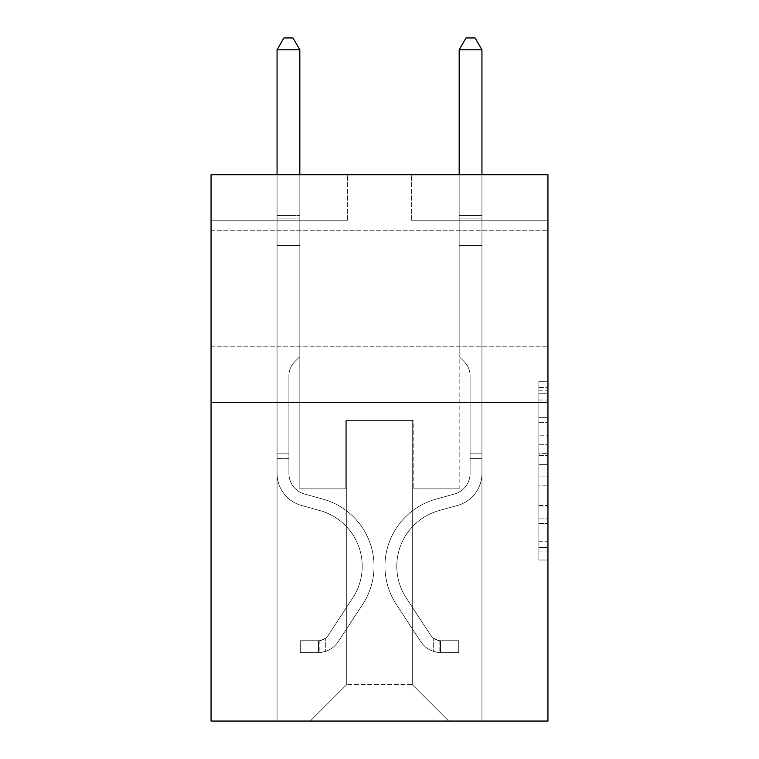 <?xml version="1.0" encoding="UTF-8"?>
<svg xmlns="http://www.w3.org/2000/svg" width="759" height="759" viewBox="0 0 759 759"><rect width="100%" height="100%" fill="white"/><g stroke="black" fill="none" stroke-linecap="round" stroke-linejoin="round"><path stroke-width="0.57" stroke-dasharray="3.79 2.85" d="M538.852 435.789L538.852 464.394L547.951 464.394L547.951 551.091L547.951 390.211L547.951 464.394L538.852 464.394L538.852 387.526L538.852 560.028L538.852 381.274L538.852 547.514L547.951 547.514L538.852 547.514L547.951 547.514L538.852 547.514L538.852 518.909L538.852 560.028L547.951 560.028L547.951 381.274L547.951 547.068L547.951 476.899L538.852 476.899L547.951 476.899L547.951 518.909L547.951 393.779L538.852 393.779L547.951 393.779L547.951 560.028L547.951 390.211L547.951 560.028L538.852 560.028L538.852 381.274L547.951 381.274L547.951 390.211L547.951 381.274L547.951 390.211L547.951 381.274L547.951 387.526L547.951 381.274L538.852 381.274L538.852 393.779L547.951 393.779L538.852 393.779L538.852 435.789L547.951 435.789M547.951 288.534L547.951 346.816L547.951 288.534M211.049 288.534L211.049 346.816L211.049 288.534M547.951 453.664L547.951 444.727L547.951 453.664L538.852 453.664L538.852 417.687L538.852 523.606L538.852 497.012L547.951 497.012L538.852 497.012L538.852 560.028L547.951 560.028L538.852 560.028L547.951 560.028L538.852 560.028L538.852 381.274L547.951 381.274L538.852 381.274L547.951 381.274L538.852 381.274L538.852 453.664L547.951 453.664M547.951 402.355L547.951 721.05L211.049 721.05L211.049 402.355L547.951 402.355L547.951 174.712L411.369 174.712L547.951 174.712L547.951 220.243L547.951 174.712L211.049 174.712L347.631 174.712L211.049 174.712L211.049 402.355L547.951 402.355L211.049 402.355M277.063 721.05L481.937 721.05L481.937 220.243L459.176 220.243L481.937 220.243L459.176 220.243L481.937 220.243L459.176 220.243L481.937 220.243L459.176 220.243L481.937 220.243L459.176 220.243L481.937 220.243L459.176 220.243L481.937 220.243L459.176 220.243L481.937 220.243L459.176 220.243L481.937 220.243L459.176 220.243L481.937 220.243L481.937 721.05L481.937 220.243L481.937 721.05L481.937 220.243L481.937 721.05L481.937 220.243L481.937 721.05L481.937 220.243L481.937 721.05L481.937 220.243L481.937 721.05L481.937 220.243L481.937 721.05L481.937 220.243L481.937 721.05L481.937 220.243L481.937 721.05L277.063 721.05L310.298 721.05L277.063 721.05L310.298 721.05L277.063 721.05L310.298 721.05L277.063 721.05L310.298 721.05L277.063 721.05L310.298 721.05L277.063 721.05L310.298 721.05L277.063 721.05L310.298 721.05L277.063 721.05L310.298 721.05L277.063 721.05L277.063 220.243L299.824 220.243L277.063 220.243L299.824 220.243L277.063 220.243L299.824 220.243L277.063 220.243L299.824 220.243L277.063 220.243L299.824 220.243L277.063 220.243L299.824 220.243L277.063 220.243L299.824 220.243L277.063 220.243L299.824 220.243L277.063 220.243L299.824 220.243L277.063 220.243L277.063 721.05M547.951 220.243L411.369 220.243L547.951 220.243M211.049 220.243L347.631 220.243L211.049 220.243L211.049 174.712L211.049 220.243M346.721 684.627L346.721 420.562L346.721 684.627L346.721 420.562L412.279 420.562L412.279 684.627L346.721 684.627L310.298 721.05L346.721 684.627L346.721 420.562L346.721 684.627L346.721 420.562L345.81 420.562L345.81 488.862L299.824 488.862L299.824 220.243L299.824 488.862L299.824 220.243L299.824 488.862L299.824 220.243L299.824 488.862L299.824 220.243L299.824 488.862L299.824 220.243L299.824 488.862L299.824 220.243L299.824 488.862L299.824 220.243L299.824 488.862L299.824 220.243L299.824 488.862L299.824 220.243L299.824 488.862L345.81 488.862L299.824 488.862L345.81 488.862L299.824 488.862L345.81 488.862L299.824 488.862L345.81 488.862L299.824 488.862L345.81 488.862L299.824 488.862L345.81 488.862L299.824 488.862L345.81 488.862L299.824 488.862L345.81 488.862L299.824 488.862L345.81 488.862L345.81 420.562L345.81 488.862L345.81 420.562L345.81 488.862L345.81 420.562L345.81 488.862L345.81 420.562L345.81 488.862L345.81 420.562L345.81 488.862L345.81 420.562L345.81 488.862L345.81 420.562L345.81 488.862L345.81 420.562L345.81 488.862L345.81 420.562L346.721 420.562L345.81 420.562L346.721 420.562L345.81 420.562L346.721 420.562L345.81 420.562L346.721 420.562L345.81 420.562L346.721 420.562L345.81 420.562L346.721 420.562L345.81 420.562L346.721 420.562L345.81 420.562L346.721 420.562L345.81 420.562L346.721 420.562L346.721 684.627L310.298 721.05L346.721 684.627L346.721 420.562L346.721 684.627L310.298 721.05L346.721 684.627L346.721 420.562L346.721 684.627L310.298 721.05L346.721 684.627L346.721 420.562L346.721 684.627L310.298 721.05L346.721 684.627L346.721 420.562L346.721 684.627L310.298 721.05L346.721 684.627L346.721 420.562L346.721 684.627L310.298 721.05L346.721 684.627L346.721 420.562L346.721 684.627L310.298 721.05L346.721 684.627L310.298 721.05L346.721 684.627L412.279 684.627L412.279 420.562L412.279 684.627L448.702 721.05L412.279 684.627L412.279 420.562L412.279 684.627L448.702 721.05L412.279 684.627L412.279 420.562L412.279 684.627L448.702 721.05L412.279 684.627L412.279 420.562L412.279 684.627L448.702 721.05L412.279 684.627L412.279 420.562L412.279 684.627L448.702 721.05L412.279 684.627L412.279 420.562L412.279 684.627L448.702 721.05L412.279 684.627L412.279 420.562L412.279 684.627L448.702 721.05L412.279 684.627L412.279 420.562L412.279 684.627L448.702 721.05L412.279 684.627L412.279 420.562L412.279 684.627L448.702 721.05L412.279 684.627L412.279 420.562L346.721 420.562L346.721 684.627L310.298 721.05L346.721 684.627M413.19 420.562L412.279 420.562L413.19 420.562L412.279 420.562L413.19 420.562L412.279 420.562L413.19 420.562L412.279 420.562L413.19 420.562L412.279 420.562L413.19 420.562L412.279 420.562L413.19 420.562L412.279 420.562L413.19 420.562L412.279 420.562L413.19 420.562L412.279 420.562L413.19 420.562L413.19 488.862L413.19 420.562M448.702 721.05L412.279 684.627L448.702 721.05M411.369 220.243L411.369 174.712L411.369 220.243M347.631 220.243L347.631 174.712L347.631 220.243M459.176 220.243L459.176 488.862L413.19 488.862L459.176 488.862L413.19 488.862L459.176 488.862L413.19 488.862L459.176 488.862L413.19 488.862L459.176 488.862L413.19 488.862L459.176 488.862L413.19 488.862L459.176 488.862L413.19 488.862L459.176 488.862L413.19 488.862L459.176 488.862L413.19 488.862L459.176 488.862L459.176 220.243M538.852 464.394L547.951 464.394L538.852 464.394M538.852 387.526L538.852 381.274L538.852 387.526L547.951 387.526L538.852 387.526M538.852 523.16L538.852 485.845L538.852 523.16L547.951 523.16L538.852 523.16M538.852 485.845L538.852 476.899L547.951 476.899L538.852 476.899L538.852 485.845L547.951 485.845L538.852 485.845M538.852 417.687L538.852 393.779L538.852 417.687L547.951 417.687L538.852 417.687M538.852 381.274L547.951 381.274L538.852 381.274L538.852 390.211L538.852 381.274L547.951 381.274M538.852 560.028L547.951 560.028L538.852 560.028L538.852 551.091L538.852 560.028M288.904 453.161L288.904 458.626L277.063 458.626L277.063 453.161L277.063 473.388L277.063 49.79L277.063 245.555L277.063 49.79L299.824 49.79L299.824 215.509L299.824 49.79L277.063 49.79L283.894 37.95L292.993 37.95L283.894 37.95L277.063 49.79L277.063 245.555L277.063 49.79L299.824 49.79L292.993 37.95L299.824 49.79L299.824 245.555L277.063 245.555L277.063 49.79L283.894 37.95L292.993 37.95L283.894 37.95L277.063 49.79L277.063 245.555L277.063 49.79L299.824 49.79L277.063 49.79L283.894 37.95L292.993 37.95L299.824 49.79L292.993 37.95L283.894 37.95L277.063 49.79L277.063 245.555L299.824 245.555L299.824 356.645L294.691 361.777A19.781 19.781 0 0 0 288.904 375.771A19.781 19.781 0 0 1 294.691 361.777L299.824 356.645L299.824 49.79L299.824 245.555L277.063 245.555L277.063 473.388A33.235 33.235 0 0 0 301.37 505.409A33.235 33.235 0 0 1 277.063 473.388L277.063 245.555L299.824 245.555L299.824 356.645L294.691 361.777A19.781 19.781 178.8 0 0 288.904 375.771A19.781 19.781 -1.2 0 1 294.691 361.777L299.824 356.645L299.824 49.79L277.063 49.79L299.824 49.79L292.993 37.95L299.824 49.79L299.824 245.555L277.063 245.555L277.063 473.388A33.235 33.235 178.8 0 0 301.37 505.409A33.235 33.235 0 0 1 277.063 473.388L277.063 245.555L299.824 245.555L299.824 356.645L294.691 361.777A19.781 19.781 178.8 0 0 288.904 375.771A19.781 19.781 -1.2 0 1 294.691 361.777L299.824 356.645L299.824 49.79L277.063 49.79L283.894 37.95L292.993 37.95L283.894 37.95L277.063 49.79L277.063 215.509L277.063 49.79L299.824 49.79L292.993 37.95L299.824 49.79L299.824 245.555L277.063 245.555L277.063 473.388A33.235 33.235 178.8 0 0 301.37 505.409A33.235 33.235 0 0 1 277.063 473.388L277.063 245.555L299.824 245.555L299.824 356.645L294.691 361.777A19.781 19.781 178.8 0 0 288.904 375.771A19.781 19.781 -1.2 0 1 294.691 361.777L299.824 356.645L299.824 49.79L277.063 49.79L283.894 37.95L292.993 37.95L283.894 37.95L277.063 49.79L277.063 218.905L277.063 49.79L299.824 49.79L292.993 37.95L299.824 49.79L299.824 245.555L277.063 245.555L277.063 473.388A33.235 33.235 178.8 0 0 301.37 505.409L319.9 510.57L301.37 505.409A33.235 33.235 -1.2 0 1 277.063 473.388L277.063 245.555L299.824 245.555L299.824 356.645L294.691 361.777A19.781 19.781 178.8 0 0 288.904 375.771A19.781 19.781 -1.2 0 1 294.691 361.777L299.824 356.645L299.824 49.79L277.063 49.79L283.894 37.95L292.993 37.95L283.894 37.95L277.063 49.79L277.063 473.388A33.235 33.235 178.8 0 0 301.37 505.409A33.235 33.235 -1.2 0 1 277.063 473.388L277.063 245.555L299.824 245.555L299.824 356.645L294.691 361.777A19.781 19.781 178.8 0 0 288.904 375.771A19.781 19.781 -1.2 0 1 294.691 361.777L299.824 356.645L299.824 245.555L277.063 245.555L277.063 473.388A33.235 33.235 178.8 0 0 301.37 505.409A33.235 33.235 -1.2 0 1 277.063 473.388L277.063 245.555L299.824 245.555L299.824 218.905L299.824 356.645L294.691 361.777A19.781 19.781 178.8 0 0 288.904 375.771A19.781 19.781 -1.2 0 1 294.691 361.777L299.824 356.645L299.824 245.555L277.063 245.555L277.063 473.388A33.235 33.235 178.8 0 0 301.37 505.409L319.9 510.57L301.37 505.409A33.235 33.235 -1.2 0 1 277.063 473.388L277.063 245.555L299.824 245.555L299.824 215.509L299.824 356.645L294.691 361.777A19.781 19.781 178.8 0 0 288.904 375.771A19.781 19.781 -1.2 0 1 294.691 361.777L299.824 356.645L299.824 245.555L277.063 245.555L277.063 473.388A33.235 33.235 178.8 0 0 301.37 505.409A33.235 33.235 -1.2 0 1 277.063 473.388L277.063 245.555L299.824 245.555L299.824 49.79L292.993 37.95L299.824 49.79L299.824 356.645L294.691 361.777A19.781 19.781 178.8 0 0 288.904 375.771A19.781 19.781 -1.2 0 1 294.691 361.777L299.824 356.645L299.824 245.555L277.063 245.555L277.063 473.388L277.063 458.626L288.904 458.626L288.904 453.161L277.063 453.161L288.904 453.161L288.904 473.388L288.904 375.771L288.904 473.388A21.394 21.394 0 0 0 304.549 494.005A21.394 21.394 0 0 1 288.904 473.388L288.904 375.771L288.904 473.388L288.904 453.161L277.063 453.161L288.904 453.161L288.904 473.388A21.394 21.394 178.8 0 0 304.549 494.005A21.394 21.394 0 0 1 288.904 473.388L288.904 375.771L288.904 473.388A21.394 21.394 178.8 0 0 304.549 494.005A21.394 21.394 0 0 1 288.904 473.388L288.904 375.771L288.904 473.388L288.904 453.161L277.063 453.161L288.904 453.161L288.904 473.388A21.394 21.394 178.8 0 0 304.549 494.005L323.078 499.166L304.549 494.005A21.394 21.394 -1.2 0 1 288.904 473.388L288.904 375.771L288.904 473.388A21.394 21.394 178.8 0 0 304.549 494.005A21.394 21.394 -1.2 0 1 288.904 473.388L288.904 375.771L288.904 473.388L288.904 453.161L277.063 453.161L288.904 453.161L288.904 473.388A21.394 21.394 178.8 0 0 304.549 494.005A21.394 21.394 -1.2 0 1 288.904 473.388L288.904 375.771L288.904 473.388A21.394 21.394 178.8 0 0 304.549 494.005L323.078 499.166L304.549 494.005A21.394 21.394 -1.2 0 1 288.904 473.388L288.904 375.771L288.904 473.388L288.904 453.161L277.063 453.161M318.495 652.569A24.127 24.127 0 0 0 338.21 641.687L362.622 604.477A69.657 69.657 0 0 0 323.078 499.166L304.549 494.005A21.394 21.394 -1.2 0 1 288.904 473.388A21.394 21.394 178.8 0 0 304.549 494.005A21.394 21.394 -1.2 0 1 288.904 473.388L288.904 375.771L288.904 473.388A21.394 21.394 178.8 0 0 304.549 494.005L323.078 499.166A69.657 69.657 0 0 1 362.622 604.477A69.657 69.657 0 0 0 323.078 499.166L304.549 494.005A21.394 21.394 -1.2 0 1 288.904 473.388A21.394 21.394 -1.2 0 0 304.549 494.005A21.394 21.394 -1.2 0 1 288.904 473.388A21.394 21.394 -1.2 0 0 304.549 494.005L323.078 499.166L304.549 494.005A21.394 21.394 -1.2 0 1 288.904 473.388A21.394 21.394 -1.2 0 0 304.549 494.005L323.078 499.166L304.549 494.005A21.394 21.394 -1.2 0 1 288.904 473.388A21.394 21.394 -1.2 0 0 304.549 494.005A21.394 21.394 -1.2 0 1 288.904 473.388A21.394 21.394 -1.2 0 0 304.549 494.005L323.078 499.166A69.657 69.657 -1.2 0 1 362.622 604.477A69.657 69.657 0 0 0 323.078 499.166L304.549 494.005A21.394 21.394 -1.2 0 1 288.904 473.388A21.394 21.394 -1.2 0 0 304.549 494.005L323.078 499.166L304.549 494.005A21.394 21.394 -1.2 0 1 288.904 473.388A21.394 21.394 -1.2 0 0 304.549 494.005A21.394 21.394 -1.2 0 1 288.904 473.388A21.394 21.394 -1.2 0 0 304.549 494.005L323.078 499.166L304.549 494.005A21.394 21.394 -1.2 0 1 288.904 473.388A21.394 21.394 -1.2 0 0 304.549 494.005L323.078 499.166A69.657 69.657 -1.2 0 1 362.622 604.477L338.21 641.687L362.622 604.477A69.657 69.657 178.8 0 0 323.078 499.166L304.549 494.005L323.078 499.166A69.657 69.657 -1.2 0 1 362.622 604.477A69.657 69.657 178.8 0 0 323.078 499.166L304.549 494.005L323.078 499.166A69.657 69.657 -1.2 0 1 362.622 604.477A69.657 69.657 178.8 0 0 323.078 499.166L304.549 494.005L323.078 499.166A69.657 69.657 -1.2 0 1 362.622 604.477L338.21 641.687L362.622 604.477A69.657 69.657 178.8 0 0 323.078 499.166L304.549 494.005L323.078 499.166A69.657 69.657 -1.2 0 1 362.622 604.477A69.657 69.657 178.8 0 0 323.078 499.166L304.549 494.005L323.078 499.166A69.657 69.657 -1.2 0 1 362.622 604.477A69.657 69.657 178.8 0 0 323.078 499.166L304.549 494.005L323.078 499.166A69.657 69.657 -1.2 0 1 362.622 604.477L338.21 641.687A24.127 24.127 0 0 1 325.326 651.45A24.127 24.127 0 0 0 338.21 641.687L362.622 604.477A69.657 69.657 178.8 0 0 323.078 499.166A69.657 69.657 178.8 0 1 362.622 604.477A69.657 69.657 178.8 0 0 323.078 499.166A69.657 69.657 178.8 0 1 362.622 604.477L338.21 641.687L362.622 604.477A69.657 69.657 178.8 0 0 323.078 499.166A69.657 69.657 178.8 0 1 362.622 604.477L338.21 641.687L362.622 604.477A69.657 69.657 178.8 0 0 323.078 499.166A69.657 69.657 178.8 0 1 362.622 604.477A69.657 69.657 178.8 0 0 323.078 499.166A69.657 69.657 178.8 0 1 362.622 604.477L338.21 641.687A24.127 24.127 -1.2 0 1 325.326 651.45C318.306 652.939 318.306 652.939 325.326 651.45C318.306 652.939 318.306 652.939 325.326 651.45A24.127 24.127 178.8 0 0 338.21 641.687L362.622 604.477A69.657 69.657 178.8 0 0 323.078 499.166A69.657 69.657 178.8 0 1 362.622 604.477L338.21 641.687L362.622 604.477A69.657 69.657 178.8 0 0 323.078 499.166A69.657 69.657 178.8 0 1 362.622 604.477A69.657 69.657 178.8 0 0 323.078 499.166A69.657 69.657 178.8 0 1 362.622 604.477L338.21 641.687L362.622 604.477A69.657 69.657 178.8 0 0 323.078 499.166A69.657 69.657 178.8 0 1 362.622 604.477L338.21 641.687A24.127 24.127 -1.2 0 1 325.326 651.45C318.306 652.939 318.306 652.939 325.326 651.45C318.306 652.939 318.306 652.939 325.326 651.45A24.127 24.127 178.8 0 0 338.21 641.687L362.622 604.477L338.21 641.687A24.127 24.127 -1.2 0 1 325.326 651.45C318.306 652.939 318.306 652.939 325.326 651.45C318.306 652.939 318.306 652.939 325.326 651.45A24.127 24.127 178.8 0 0 338.21 641.687L362.622 604.477L338.21 641.687A24.127 24.127 -1.2 0 1 325.326 651.45C318.306 652.939 318.306 652.939 325.326 651.45C318.306 652.939 318.306 652.939 325.326 651.45A24.127 24.127 178.8 0 0 338.21 641.687L362.622 604.477L338.21 641.687A24.127 24.127 -1.2 0 1 325.326 651.45C318.306 652.939 318.306 652.939 325.326 651.45C318.306 652.939 318.306 652.939 325.326 651.45A24.127 24.127 178.8 0 0 338.21 641.687L362.622 604.477L338.21 641.687A24.127 24.127 -1.2 0 1 325.326 651.45C318.306 652.939 318.306 652.939 325.326 651.45C318.306 652.939 318.306 652.939 325.326 651.45A24.127 24.127 178.8 0 0 338.21 641.687L362.622 604.477L338.21 641.687A24.127 24.127 -1.2 0 1 325.326 651.45C318.306 652.939 318.306 652.939 325.326 651.45C318.306 652.939 318.306 652.939 325.326 651.45A24.127 24.127 178.8 0 0 338.21 641.687L362.622 604.477L338.21 641.687A24.127 24.127 -1.2 0 1 325.326 651.45C318.306 652.939 318.306 652.939 325.326 651.45C318.306 652.939 318.306 652.939 325.326 651.45A24.127 24.127 178.8 0 0 338.21 641.687A24.127 24.127 0 0 1 318.495 652.569L318.495 640.729A12.296 12.296 0 0 0 328.315 635.188L352.726 597.988A57.817 57.817 0 0 0 319.9 510.57A57.817 57.817 0 0 1 352.726 597.988A57.817 57.817 0 0 0 319.9 510.57L301.37 505.409A33.235 33.235 -1.2 0 1 277.063 473.388A33.235 33.235 178.8 0 0 301.37 505.409L319.9 510.57L301.37 505.409A33.235 33.235 -1.2 0 1 277.063 473.388A33.235 33.235 -1.2 0 0 301.37 505.409A33.235 33.235 -1.2 0 1 277.063 473.388A33.235 33.235 -1.2 0 0 301.37 505.409L319.9 510.57L301.37 505.409A33.235 33.235 -1.2 0 1 277.063 473.388A33.235 33.235 -1.2 0 0 301.37 505.409L319.9 510.57A57.817 57.817 -1.2 0 1 352.726 597.988A57.817 57.817 0 0 0 319.9 510.57L301.37 505.409A33.235 33.235 -1.2 0 1 277.063 473.388A33.235 33.235 -1.2 0 0 301.37 505.409A33.235 33.235 -1.2 0 1 277.063 473.388A33.235 33.235 -1.2 0 0 301.37 505.409L319.9 510.57L301.37 505.409A33.235 33.235 -1.2 0 1 277.063 473.388A33.235 33.235 -1.2 0 0 301.37 505.409L319.9 510.57L301.37 505.409A33.235 33.235 -1.2 0 1 277.063 473.388A33.235 33.235 -1.2 0 0 301.37 505.409A33.235 33.235 -1.2 0 1 277.063 473.388A33.235 33.235 -1.2 0 0 301.37 505.409L319.9 510.57A57.817 57.817 -1.2 0 1 352.726 597.988L328.315 635.188L352.726 597.988A57.817 57.817 178.8 0 0 319.9 510.57L301.37 505.409A33.235 33.235 -1.2 0 1 277.063 473.388A33.235 33.235 -1.2 0 0 301.37 505.409L319.9 510.57A57.817 57.817 -1.2 0 1 352.726 597.988A57.817 57.817 178.8 0 0 319.9 510.57L301.37 505.409L319.9 510.57A57.817 57.817 -1.2 0 1 352.726 597.988A57.817 57.817 178.8 0 0 319.9 510.57L301.37 505.409L319.9 510.57A57.817 57.817 -1.2 0 1 352.726 597.988L328.315 635.188L352.726 597.988A57.817 57.817 178.8 0 0 319.9 510.57L301.37 505.409L319.9 510.57A57.817 57.817 -1.2 0 1 352.726 597.988A57.817 57.817 178.8 0 0 319.9 510.57L301.37 505.409L319.9 510.57A57.817 57.817 -1.2 0 1 352.726 597.988A57.817 57.817 178.8 0 0 319.9 510.57L301.37 505.409L319.9 510.57A57.817 57.817 -1.2 0 1 352.726 597.988L328.315 635.188A12.296 12.296 0 0 1 325.326 638.347C318.429 641.516 318.429 641.516 325.326 638.347C318.429 641.516 318.429 641.516 325.326 638.347A12.296 12.296 0 0 0 328.315 635.188L352.726 597.988A57.817 57.817 178.8 0 0 319.9 510.57A57.817 57.817 178.8 0 1 352.726 597.988A57.817 57.817 178.8 0 0 319.9 510.57A57.817 57.817 178.8 0 1 352.726 597.988L328.315 635.188L352.726 597.988A57.817 57.817 178.8 0 0 319.9 510.57A57.817 57.817 178.8 0 1 352.726 597.988L328.315 635.188L352.726 597.988A57.817 57.817 178.8 0 0 319.9 510.57A57.817 57.817 178.8 0 1 352.726 597.988A57.817 57.817 178.8 0 0 319.9 510.57A57.817 57.817 178.8 0 1 352.726 597.988L328.315 635.188A12.296 12.296 -1.2 0 1 325.326 638.347C318.429 641.516 318.429 641.516 325.326 638.347C318.429 641.516 318.429 641.516 325.326 638.347A12.296 12.296 178.8 0 0 328.315 635.188L352.726 597.988A57.817 57.817 178.8 0 0 319.9 510.57A57.817 57.817 178.8 0 1 352.726 597.988L328.315 635.188L352.726 597.988A57.817 57.817 178.8 0 0 319.9 510.57A57.817 57.817 178.8 0 1 352.726 597.988A57.817 57.817 178.8 0 0 319.9 510.57A57.817 57.817 178.8 0 1 352.726 597.988L328.315 635.188L352.726 597.988A57.817 57.817 178.8 0 0 319.9 510.57A57.817 57.817 178.8 0 1 352.726 597.988L328.315 635.188A12.296 12.296 -1.2 0 1 325.326 638.347C318.429 641.516 318.429 641.516 325.326 638.347C318.429 641.516 318.429 641.516 325.326 638.347A12.296 12.296 178.8 0 0 328.315 635.188L352.726 597.988L328.315 635.188A12.296 12.296 -1.2 0 1 325.326 638.347C318.429 641.516 318.429 641.516 325.326 638.347C318.429 641.516 318.429 641.516 325.326 638.347A12.296 12.296 178.8 0 0 328.315 635.188L352.726 597.988L328.315 635.188A12.296 12.296 -1.2 0 1 325.326 638.347C318.429 641.516 318.429 641.516 325.326 638.347C318.429 641.516 318.429 641.516 325.326 638.347A12.296 12.296 178.8 0 0 328.315 635.188L352.726 597.988L328.315 635.188A12.296 12.296 -1.2 0 1 325.326 638.347C318.429 641.516 318.429 641.516 325.326 638.347C318.429 641.516 318.429 641.516 325.326 638.347A12.296 12.296 178.8 0 0 328.315 635.188L352.726 597.988L328.315 635.188A12.296 12.296 -1.2 0 1 325.326 638.347C318.429 641.516 318.429 641.516 325.326 638.347C318.429 641.516 318.429 641.516 325.326 638.347A12.296 12.296 178.8 0 0 328.315 635.188L352.726 597.988L328.315 635.188A12.296 12.296 -1.2 0 1 325.326 638.347C318.429 641.516 318.429 641.516 325.326 638.347C318.429 641.516 318.429 641.516 325.326 638.347A12.296 12.296 178.8 0 0 328.315 635.188L352.726 597.988L328.315 635.188A12.296 12.296 -1.2 0 1 325.326 638.347C318.429 641.516 318.429 641.516 325.326 638.347C318.429 641.516 318.429 641.516 325.326 638.347A12.296 12.296 178.8 0 0 328.315 635.188A12.296 12.296 0 0 1 318.495 640.729L318.495 652.569L300.279 652.579L318.495 652.569A24.127 24.127 178.8 0 0 338.21 641.687A24.127 24.127 178.8 0 1 318.495 652.569L318.495 640.729L300.279 640.738L318.495 640.729A12.296 12.296 178.8 0 0 328.315 635.188A12.296 12.296 178.8 0 1 318.495 640.729L318.495 652.569L300.279 652.579L300.279 640.738L300.279 652.579L318.495 652.569A24.127 24.127 178.8 0 0 338.21 641.687A24.127 24.127 178.8 0 1 318.495 652.569L318.495 640.729L300.279 640.738L318.495 640.729A12.296 12.296 178.8 0 0 328.315 635.188A12.296 12.296 178.8 0 1 318.495 640.729L318.495 652.569L300.279 652.579L300.279 640.738L300.279 652.579L318.495 652.569A24.127 24.127 178.8 0 0 338.21 641.687A24.127 24.127 178.8 0 1 318.495 652.569L318.495 640.729L300.279 640.738L318.495 640.729A12.296 12.296 178.8 0 0 328.315 635.188A12.296 12.296 178.8 0 1 318.495 640.729L318.495 652.569L300.279 652.579L300.279 640.738L300.279 652.579L318.495 652.569A24.127 24.127 178.8 0 0 338.21 641.687A24.127 24.127 178.8 0 1 318.495 652.569L318.495 640.729L300.279 640.738L318.495 640.729A12.296 12.296 178.8 0 0 328.315 635.188A12.296 12.296 178.8 0 1 318.495 640.729L318.495 652.569L300.279 652.579L300.279 640.738L300.279 652.579L318.495 652.569A24.127 24.127 178.8 0 0 338.21 641.687A24.127 24.127 178.8 0 1 318.495 652.569L318.495 640.729L300.279 640.738L318.495 640.729A12.296 12.296 178.8 0 0 328.315 635.188A12.296 12.296 178.8 0 1 318.495 640.729L318.495 652.569L300.279 652.579L300.279 640.738L300.279 652.579L318.495 652.569A24.127 24.127 178.8 0 0 338.21 641.687A24.127 24.127 178.8 0 1 318.495 652.569L318.495 640.729L300.279 640.738L318.495 640.729A12.296 12.296 178.8 0 0 328.315 635.188A12.296 12.296 178.8 0 1 318.495 640.729L318.495 652.569L300.279 652.579L300.279 640.738L300.279 652.579L318.495 652.569A24.127 24.127 178.8 0 0 338.21 641.687A24.127 24.127 178.8 0 1 318.495 652.569L318.495 640.729L300.279 640.738L318.495 640.729A12.296 12.296 178.8 0 0 328.315 635.188A12.296 12.296 178.8 0 1 318.495 640.729L318.495 652.569L300.279 652.579L300.279 640.738L300.279 652.579L318.495 652.569A24.127 24.127 178.8 0 0 338.21 641.687A24.127 24.127 178.8 0 1 318.495 652.569L318.495 640.729L300.279 640.738L318.495 640.729A12.296 12.296 178.8 0 0 328.315 635.188A12.296 12.296 178.8 0 1 318.495 640.729L318.495 652.569L300.279 652.579L300.279 640.738L300.279 652.579L318.495 652.569M470.096 453.161L470.096 458.626L481.937 458.626L481.937 453.161L481.937 473.388L481.937 49.79L481.937 245.555L481.937 49.79L459.176 49.79L459.176 215.509L459.176 49.79L481.937 49.79L475.106 37.95L466.007 37.95L475.106 37.95L481.937 49.79L481.937 245.555L481.937 49.79L459.176 49.79L466.007 37.95L459.176 49.79L459.176 245.555L481.937 245.555L481.937 49.79L475.106 37.95L466.007 37.95L475.106 37.95L481.937 49.79L481.937 245.555L481.937 49.79L459.176 49.79L481.937 49.79L475.106 37.95L466.007 37.95L459.176 49.79L466.007 37.95L475.106 37.95L481.937 49.79L481.937 245.555L459.176 245.555L459.176 356.645L464.309 361.777A19.781 19.781 0 0 1 470.096 375.771A19.781 19.781 0 0 0 464.309 361.777L459.176 356.645L459.176 49.79L459.176 245.555L481.937 245.555L481.937 473.388A33.235 33.235 0 0 1 457.63 505.409A33.235 33.235 0 0 0 481.937 473.388L481.937 245.555L459.176 245.555L459.176 356.645L464.309 361.777A19.781 19.781 -178.8 0 1 470.096 375.771A19.781 19.781 1.2 0 0 464.309 361.777L459.176 356.645L459.176 49.79L481.937 49.79L459.176 49.79L466.007 37.95L459.176 49.79L459.176 245.555L481.937 245.555L481.937 473.388A33.235 33.235 -178.8 0 1 457.63 505.409A33.235 33.235 0 0 0 481.937 473.388L481.937 245.555L459.176 245.555L459.176 356.645L464.309 361.777A19.781 19.781 -178.8 0 1 470.096 375.771A19.781 19.781 1.2 0 0 464.309 361.777L459.176 356.645L459.176 49.79L481.937 49.79L475.106 37.95L466.007 37.95L475.106 37.95L481.937 49.79L481.937 215.509L481.937 49.79L459.176 49.79L466.007 37.95L459.176 49.79L459.176 245.555L481.937 245.555L481.937 473.388A33.235 33.235 -178.8 0 1 457.63 505.409A33.235 33.235 0 0 0 481.937 473.388L481.937 245.555L459.176 245.555L459.176 356.645L464.309 361.777A19.781 19.781 -178.8 0 1 470.096 375.771A19.781 19.781 1.2 0 0 464.309 361.777L459.176 356.645L459.176 49.79L481.937 49.79L475.106 37.95L466.007 37.95L475.106 37.95L481.937 49.79L481.937 218.905L481.937 49.79L459.176 49.79L466.007 37.95L459.176 49.79L459.176 245.555L481.937 245.555L481.937 473.388A33.235 33.235 -178.8 0 1 457.63 505.409L439.1 510.57L457.63 505.409A33.235 33.235 1.2 0 0 481.937 473.388L481.937 245.555L459.176 245.555L459.176 356.645L464.309 361.777A19.781 19.781 -178.8 0 1 470.096 375.771A19.781 19.781 1.2 0 0 464.309 361.777L459.176 356.645L459.176 49.79L481.937 49.79L475.106 37.95L466.007 37.95L475.106 37.95L481.937 49.79L481.937 473.388A33.235 33.235 -178.8 0 1 457.63 505.409A33.235 33.235 1.2 0 0 481.937 473.388L481.937 245.555L459.176 245.555L459.176 356.645L464.309 361.777A19.781 19.781 -178.8 0 1 470.096 375.771A19.781 19.781 1.2 0 0 464.309 361.777L459.176 356.645L459.176 245.555L481.937 245.555L481.937 473.388A33.235 33.235 -178.8 0 1 457.63 505.409A33.235 33.235 1.2 0 0 481.937 473.388L481.937 245.555L459.176 245.555L459.176 218.905L459.176 356.645L464.309 361.777A19.781 19.781 -178.8 0 1 470.096 375.771A19.781 19.781 1.2 0 0 464.309 361.777L459.176 356.645L459.176 245.555L481.937 245.555L481.937 473.388A33.235 33.235 -178.8 0 1 457.63 505.409L439.1 510.57L457.63 505.409A33.235 33.235 1.2 0 0 481.937 473.388L481.937 245.555L459.176 245.555L459.176 215.509L459.176 356.645L464.309 361.777A19.781 19.781 -178.8 0 1 470.096 375.771A19.781 19.781 1.2 0 0 464.309 361.777L459.176 356.645L459.176 245.555L481.937 245.555L481.937 473.388A33.235 33.235 -178.8 0 1 457.63 505.409A33.235 33.235 1.2 0 0 481.937 473.388L481.937 245.555L459.176 245.555L459.176 49.79L466.007 37.95L459.176 49.79L459.176 356.645L464.309 361.777A19.781 19.781 -178.8 0 1 470.096 375.771A19.781 19.781 1.2 0 0 464.309 361.777L459.176 356.645L459.176 245.555L481.937 245.555L481.937 473.388L481.937 458.626L470.096 458.626L470.096 453.161L481.937 453.161L470.096 453.161L470.096 473.388L470.096 375.771L470.096 473.388A21.394 21.394 0 0 1 454.451 494.005A21.394 21.394 0 0 0 470.096 473.388L470.096 375.771L470.096 473.388L470.096 453.161L481.937 453.161L470.096 453.161L470.096 473.388A21.394 21.394 -178.8 0 1 454.451 494.005A21.394 21.394 0 0 0 470.096 473.388L470.096 375.771L470.096 473.388A21.394 21.394 -178.8 0 1 454.451 494.005A21.394 21.394 0 0 0 470.096 473.388L470.096 375.771L470.096 473.388L470.096 453.161L481.937 453.161L470.096 453.161L470.096 473.388A21.394 21.394 -178.8 0 1 454.451 494.005L435.922 499.166L454.451 494.005A21.394 21.394 1.2 0 0 470.096 473.388L470.096 375.771L470.096 473.388A21.394 21.394 -178.8 0 1 454.451 494.005A21.394 21.394 1.2 0 0 470.096 473.388L470.096 375.771L470.096 473.388L470.096 453.161L481.937 453.161L470.096 453.161L470.096 473.388A21.394 21.394 -178.8 0 1 454.451 494.005A21.394 21.394 1.2 0 0 470.096 473.388L470.096 375.771L470.096 473.388A21.394 21.394 -178.8 0 1 454.451 494.005L435.922 499.166L454.451 494.005A21.394 21.394 1.2 0 0 470.096 473.388L470.096 375.771L470.096 473.388L470.096 453.161L481.937 453.161M440.505 652.569A24.127 24.127 0 0 1 420.79 641.687L396.378 604.477A69.657 69.657 0 0 1 435.922 499.166L454.451 494.005A21.394 21.394 1.2 0 0 470.096 473.388A21.394 21.394 -178.8 0 1 454.451 494.005A21.394 21.394 1.2 0 0 470.096 473.388L470.096 375.771L470.096 473.388A21.394 21.394 -178.8 0 1 454.451 494.005L435.922 499.166A69.657 69.657 0 0 0 396.378 604.477A69.657 69.657 0 0 1 435.922 499.166L454.451 494.005A21.394 21.394 1.2 0 0 470.096 473.388A21.394 21.394 1.2 0 1 454.451 494.005A21.394 21.394 1.2 0 0 470.096 473.388A21.394 21.394 1.2 0 1 454.451 494.005L435.922 499.166L454.451 494.005A21.394 21.394 1.2 0 0 470.096 473.388A21.394 21.394 1.2 0 1 454.451 494.005L435.922 499.166L454.451 494.005A21.394 21.394 1.2 0 0 470.096 473.388A21.394 21.394 1.2 0 1 454.451 494.005A21.394 21.394 1.2 0 0 470.096 473.388A21.394 21.394 1.2 0 1 454.451 494.005L435.922 499.166A69.657 69.657 1.2 0 0 396.378 604.477A69.657 69.657 0 0 1 435.922 499.166L454.451 494.005A21.394 21.394 1.2 0 0 470.096 473.388A21.394 21.394 1.2 0 1 454.451 494.005L435.922 499.166L454.451 494.005A21.394 21.394 1.2 0 0 470.096 473.388A21.394 21.394 1.2 0 1 454.451 494.005A21.394 21.394 1.2 0 0 470.096 473.388A21.394 21.394 1.2 0 1 454.451 494.005L435.922 499.166L454.451 494.005A21.394 21.394 1.2 0 0 470.096 473.388A21.394 21.394 1.2 0 1 454.451 494.005L435.922 499.166A69.657 69.657 1.2 0 0 396.378 604.477L420.79 641.687L396.378 604.477A69.657 69.657 -178.8 0 1 435.922 499.166L454.451 494.005L435.922 499.166A69.657 69.657 1.2 0 0 396.378 604.477A69.657 69.657 -178.8 0 1 435.922 499.166L454.451 494.005L435.922 499.166A69.657 69.657 1.2 0 0 396.378 604.477A69.657 69.657 -178.8 0 1 435.922 499.166L454.451 494.005L435.922 499.166A69.657 69.657 1.2 0 0 396.378 604.477L420.79 641.687L396.378 604.477A69.657 69.657 -178.8 0 1 435.922 499.166L454.451 494.005L435.922 499.166A69.657 69.657 1.2 0 0 396.378 604.477A69.657 69.657 -178.8 0 1 435.922 499.166L454.451 494.005L435.922 499.166A69.657 69.657 1.2 0 0 396.378 604.477A69.657 69.657 -178.8 0 1 435.922 499.166L454.451 494.005L435.922 499.166A69.657 69.657 1.2 0 0 396.378 604.477L420.79 641.687A24.127 24.127 0 0 0 433.674 651.45A24.127 24.127 0 0 1 420.79 641.687L396.378 604.477A69.657 69.657 -178.8 0 1 435.922 499.166A69.657 69.657 -178.8 0 0 396.378 604.477A69.657 69.657 -178.8 0 1 435.922 499.166A69.657 69.657 -178.8 0 0 396.378 604.477L420.79 641.687L396.378 604.477A69.657 69.657 -178.8 0 1 435.922 499.166A69.657 69.657 -178.8 0 0 396.378 604.477L420.79 641.687L396.378 604.477A69.657 69.657 -178.8 0 1 435.922 499.166A69.657 69.657 -178.8 0 0 396.378 604.477A69.657 69.657 -178.8 0 1 435.922 499.166A69.657 69.657 -178.8 0 0 396.378 604.477L420.79 641.687A24.127 24.127 1.2 0 0 433.674 651.45C440.694 652.939 440.694 652.939 433.674 651.45C440.694 652.939 440.694 652.939 433.674 651.45A24.127 24.127 -178.8 0 1 420.79 641.687L396.378 604.477A69.657 69.657 -178.8 0 1 435.922 499.166A69.657 69.657 -178.8 0 0 396.378 604.477L420.79 641.687L396.378 604.477A69.657 69.657 -178.8 0 1 435.922 499.166A69.657 69.657 -178.8 0 0 396.378 604.477A69.657 69.657 -178.8 0 1 435.922 499.166A69.657 69.657 -178.8 0 0 396.378 604.477L420.79 641.687L396.378 604.477A69.657 69.657 -178.8 0 1 435.922 499.166A69.657 69.657 -178.8 0 0 396.378 604.477L420.79 641.687A24.127 24.127 1.2 0 0 433.674 651.45C440.694 652.939 440.694 652.939 433.674 651.45C440.694 652.939 440.694 652.939 433.674 651.45A24.127 24.127 -178.8 0 1 420.79 641.687L396.378 604.477L420.79 641.687A24.127 24.127 1.2 0 0 433.674 651.45C440.694 652.939 440.694 652.939 433.674 651.45C440.694 652.939 440.694 652.939 433.674 651.45A24.127 24.127 -178.8 0 1 420.79 641.687L396.378 604.477L420.79 641.687A24.127 24.127 1.2 0 0 433.674 651.45C440.694 652.939 440.694 652.939 433.674 651.45C440.694 652.939 440.694 652.939 433.674 651.45A24.127 24.127 -178.8 0 1 420.79 641.687L396.378 604.477L420.79 641.687A24.127 24.127 1.2 0 0 433.674 651.45C440.694 652.939 440.694 652.939 433.674 651.45C440.694 652.939 440.694 652.939 433.674 651.45A24.127 24.127 -178.8 0 1 420.79 641.687L396.378 604.477L420.79 641.687A24.127 24.127 1.2 0 0 433.674 651.45C440.694 652.939 440.694 652.939 433.674 651.45C440.694 652.939 440.694 652.939 433.674 651.45A24.127 24.127 -178.8 0 1 420.79 641.687L396.378 604.477L420.79 641.687A24.127 24.127 1.2 0 0 433.674 651.45C440.694 652.939 440.694 652.939 433.674 651.45C440.694 652.939 440.694 652.939 433.674 651.45A24.127 24.127 -178.8 0 1 420.79 641.687L396.378 604.477L420.79 641.687A24.127 24.127 1.2 0 0 433.674 651.45C440.694 652.939 440.694 652.939 433.674 651.45C440.694 652.939 440.694 652.939 433.674 651.45A24.127 24.127 -178.8 0 1 420.79 641.687A24.127 24.127 0 0 0 440.505 652.569L440.505 640.729A12.296 12.296 0 0 1 430.685 635.188L406.274 597.988A57.817 57.817 0 0 1 439.1 510.57A57.817 57.817 0 0 0 406.274 597.988A57.817 57.817 0 0 1 439.1 510.57L457.63 505.409A33.235 33.235 1.2 0 0 481.937 473.388A33.235 33.235 -178.8 0 1 457.63 505.409L439.1 510.57L457.63 505.409A33.235 33.235 1.2 0 0 481.937 473.388A33.235 33.235 1.2 0 1 457.63 505.409A33.235 33.235 1.2 0 0 481.937 473.388A33.235 33.235 1.2 0 1 457.63 505.409L439.1 510.57L457.63 505.409A33.235 33.235 1.2 0 0 481.937 473.388A33.235 33.235 1.2 0 1 457.63 505.409L439.1 510.57A57.817 57.817 1.2 0 0 406.274 597.988A57.817 57.817 0 0 1 439.1 510.57L457.63 505.409A33.235 33.235 1.2 0 0 481.937 473.388A33.235 33.235 1.2 0 1 457.63 505.409A33.235 33.235 1.2 0 0 481.937 473.388A33.235 33.235 1.2 0 1 457.63 505.409L439.1 510.57L457.63 505.409A33.235 33.235 1.2 0 0 481.937 473.388A33.235 33.235 1.2 0 1 457.63 505.409L439.1 510.57L457.63 505.409A33.235 33.235 1.2 0 0 481.937 473.388A33.235 33.235 1.2 0 1 457.63 505.409A33.235 33.235 1.2 0 0 481.937 473.388A33.235 33.235 1.2 0 1 457.63 505.409L439.1 510.57A57.817 57.817 1.2 0 0 406.274 597.988L430.685 635.188L406.274 597.988A57.817 57.817 -178.8 0 1 439.1 510.57L457.63 505.409A33.235 33.235 1.2 0 0 481.937 473.388A33.235 33.235 1.2 0 1 457.63 505.409L439.1 510.57A57.817 57.817 1.2 0 0 406.274 597.988A57.817 57.817 -178.8 0 1 439.1 510.57L457.63 505.409L439.1 510.57A57.817 57.817 1.2 0 0 406.274 597.988A57.817 57.817 -178.8 0 1 439.1 510.57L457.63 505.409L439.1 510.57A57.817 57.817 1.2 0 0 406.274 597.988L430.685 635.188L406.274 597.988A57.817 57.817 -178.8 0 1 439.1 510.57L457.63 505.409L439.1 510.57A57.817 57.817 1.2 0 0 406.274 597.988A57.817 57.817 -178.8 0 1 439.1 510.57L457.63 505.409L439.1 510.57A57.817 57.817 1.2 0 0 406.274 597.988A57.817 57.817 -178.8 0 1 439.1 510.57L457.63 505.409L439.1 510.57A57.817 57.817 1.2 0 0 406.274 597.988L430.685 635.188A12.296 12.296 0 0 0 433.674 638.347C440.571 641.516 440.571 641.516 433.674 638.347C440.571 641.516 440.571 641.516 433.674 638.347A12.296 12.296 0 0 1 430.685 635.188L406.274 597.988A57.817 57.817 -178.8 0 1 439.1 510.57A57.817 57.817 -178.8 0 0 406.274 597.988A57.817 57.817 -178.8 0 1 439.1 510.57A57.817 57.817 -178.8 0 0 406.274 597.988L430.685 635.188L406.274 597.988A57.817 57.817 -178.8 0 1 439.1 510.57A57.817 57.817 -178.8 0 0 406.274 597.988L430.685 635.188L406.274 597.988A57.817 57.817 -178.8 0 1 439.1 510.57A57.817 57.817 -178.8 0 0 406.274 597.988A57.817 57.817 -178.8 0 1 439.1 510.57A57.817 57.817 -178.8 0 0 406.274 597.988L430.685 635.188A12.296 12.296 1.2 0 0 433.674 638.347C440.571 641.516 440.571 641.516 433.674 638.347C440.571 641.516 440.571 641.516 433.674 638.347A12.296 12.296 -178.8 0 1 430.685 635.188L406.274 597.988A57.817 57.817 -178.8 0 1 439.1 510.57A57.817 57.817 -178.8 0 0 406.274 597.988L430.685 635.188L406.274 597.988A57.817 57.817 -178.8 0 1 439.1 510.57A57.817 57.817 -178.8 0 0 406.274 597.988A57.817 57.817 -178.8 0 1 439.1 510.57A57.817 57.817 -178.8 0 0 406.274 597.988L430.685 635.188L406.274 597.988A57.817 57.817 -178.8 0 1 439.1 510.57A57.817 57.817 -178.8 0 0 406.274 597.988L430.685 635.188A12.296 12.296 1.2 0 0 433.674 638.347C440.571 641.516 440.571 641.516 433.674 638.347C440.571 641.516 440.571 641.516 433.674 638.347A12.296 12.296 -178.8 0 1 430.685 635.188L406.274 597.988L430.685 635.188A12.296 12.296 1.2 0 0 433.674 638.347C440.571 641.516 440.571 641.516 433.674 638.347C440.571 641.516 440.571 641.516 433.674 638.347A12.296 12.296 -178.8 0 1 430.685 635.188L406.274 597.988L430.685 635.188A12.296 12.296 1.2 0 0 433.674 638.347C440.571 641.516 440.571 641.516 433.674 638.347C440.571 641.516 440.571 641.516 433.674 638.347A12.296 12.296 -178.8 0 1 430.685 635.188L406.274 597.988L430.685 635.188A12.296 12.296 1.2 0 0 433.674 638.347C440.571 641.516 440.571 641.516 433.674 638.347C440.571 641.516 440.571 641.516 433.674 638.347A12.296 12.296 -178.8 0 1 430.685 635.188L406.274 597.988L430.685 635.188A12.296 12.296 1.2 0 0 433.674 638.347C440.571 641.516 440.571 641.516 433.674 638.347C440.571 641.516 440.571 641.516 433.674 638.347A12.296 12.296 -178.8 0 1 430.685 635.188L406.274 597.988L430.685 635.188A12.296 12.296 1.2 0 0 433.674 638.347C440.571 641.516 440.571 641.516 433.674 638.347C440.571 641.516 440.571 641.516 433.674 638.347A12.296 12.296 -178.8 0 1 430.685 635.188L406.274 597.988L430.685 635.188A12.296 12.296 1.2 0 0 433.674 638.347C440.571 641.516 440.571 641.516 433.674 638.347C440.571 641.516 440.571 641.516 433.674 638.347A12.296 12.296 -178.8 0 1 430.685 635.188A12.296 12.296 0 0 0 440.505 640.729L440.505 652.569L458.721 652.579L440.505 652.569A24.127 24.127 -178.8 0 1 420.79 641.687A24.127 24.127 -178.8 0 0 440.505 652.569L440.505 640.729L458.721 640.738L440.505 640.729A12.296 12.296 -178.8 0 1 430.685 635.188A12.296 12.296 -178.8 0 0 440.505 640.729L440.505 652.569L458.721 652.579L458.721 640.738L458.721 652.579L440.505 652.569A24.127 24.127 -178.8 0 1 420.79 641.687A24.127 24.127 -178.8 0 0 440.505 652.569L440.505 640.729L458.721 640.738L440.505 640.729A12.296 12.296 -178.8 0 1 430.685 635.188A12.296 12.296 -178.8 0 0 440.505 640.729L440.505 652.569L458.721 652.579L458.721 640.738L458.721 652.579L440.505 652.569A24.127 24.127 -178.8 0 1 420.79 641.687A24.127 24.127 -178.8 0 0 440.505 652.569L440.505 640.729L458.721 640.738L440.505 640.729A12.296 12.296 -178.8 0 1 430.685 635.188A12.296 12.296 -178.8 0 0 440.505 640.729L440.505 652.569L458.721 652.579L458.721 640.738L458.721 652.579L440.505 652.569A24.127 24.127 -178.8 0 1 420.79 641.687A24.127 24.127 -178.8 0 0 440.505 652.569L440.505 640.729L458.721 640.738L440.505 640.729A12.296 12.296 -178.8 0 1 430.685 635.188A12.296 12.296 -178.8 0 0 440.505 640.729L440.505 652.569L458.721 652.579L458.721 640.738L458.721 652.579L440.505 652.569A24.127 24.127 -178.8 0 1 420.79 641.687A24.127 24.127 -178.8 0 0 440.505 652.569L440.505 640.729L458.721 640.738L440.505 640.729A12.296 12.296 -178.8 0 1 430.685 635.188A12.296 12.296 -178.8 0 0 440.505 640.729L440.505 652.569L458.721 652.579L458.721 640.738L458.721 652.579L440.505 652.569A24.127 24.127 -178.8 0 1 420.79 641.687A24.127 24.127 -178.8 0 0 440.505 652.569L440.505 640.729L458.721 640.738L440.505 640.729A12.296 12.296 -178.8 0 1 430.685 635.188A12.296 12.296 -178.8 0 0 440.505 640.729L440.505 652.569L458.721 652.579L458.721 640.738L458.721 652.579L440.505 652.569A24.127 24.127 -178.8 0 1 420.79 641.687A24.127 24.127 -178.8 0 0 440.505 652.569L440.505 640.729L458.721 640.738L440.505 640.729A12.296 12.296 -178.8 0 1 430.685 635.188A12.296 12.296 -178.8 0 0 440.505 640.729L440.505 652.569L458.721 652.579L458.721 640.738L458.721 652.579L440.505 652.569A24.127 24.127 -178.8 0 1 420.79 641.687A24.127 24.127 -178.8 0 0 440.505 652.569L440.505 640.729L458.721 640.738L440.505 640.729A12.296 12.296 -178.8 0 1 430.685 635.188A12.296 12.296 -178.8 0 0 440.505 640.729L440.505 652.569L458.721 652.579L458.721 640.738L458.721 652.579L440.505 652.569M277.063 174.712L277.063 49.79L299.824 49.79L277.063 49.79L283.894 37.95L292.993 37.95L283.894 37.95L277.063 49.79L277.063 215.509L277.063 49.79L299.824 49.79L292.993 37.95L299.824 49.79L299.824 215.509L299.824 49.79L277.063 49.79L283.894 37.95L292.993 37.95L283.894 37.95L277.063 49.79L299.824 49.79L292.993 37.95L299.824 49.79L299.824 174.712M459.176 174.712L459.176 215.509L481.937 215.509L459.176 215.509L481.937 215.509L459.176 215.509L481.937 215.509L459.176 215.509L481.937 215.509L459.176 215.509L481.937 215.509L459.176 215.509L481.937 215.509L459.176 215.509L481.937 215.509L459.176 215.509L481.937 215.509L459.176 215.509L481.937 215.509L459.176 215.509L459.176 218.905L459.176 49.79L466.007 37.95L459.176 49.79L481.937 49.79L459.176 49.79L481.937 49.79L475.106 37.95L466.007 37.95L475.106 37.95L481.937 49.79L481.937 215.509L481.937 49.79L459.176 49.79L466.007 37.95L459.176 49.79L459.176 215.509L459.176 49.79L481.937 49.79L475.106 37.95L466.007 37.95L475.106 37.95L481.937 49.79L481.937 174.712M300.279 640.738L318.04 640.738L300.279 640.738L300.279 652.579L300.279 640.738M277.063 215.509L277.063 218.905L277.063 215.509L299.824 215.509L277.063 215.509M325.326 651.45C318.306 652.939 318.306 652.939 325.326 651.45C318.306 652.939 318.306 652.939 325.326 651.45L325.326 638.347L325.326 651.45M299.824 49.79L292.993 37.95L283.894 37.95L277.063 49.79M458.721 640.738L440.96 640.738L458.721 640.738L458.721 652.579L458.721 640.738M433.674 651.45C440.694 652.939 440.694 652.939 433.674 651.45C440.694 652.939 440.694 652.939 433.674 651.45L433.674 638.347L433.674 651.45M459.176 218.905L459.176 245.555L459.176 218.905L481.937 218.905L459.176 218.905M481.937 49.79L475.106 37.95L466.007 37.95L459.176 49.79M538.852 518.909L547.951 518.909L538.852 518.909M538.852 505.503L547.951 505.503M538.852 422.383L547.951 422.383L538.852 422.383M538.852 390.211L547.951 390.211M538.852 551.091L547.951 551.091M538.852 541.252L547.951 541.252M538.852 400.04L547.951 400.04M538.852 455.457L547.951 455.457L538.852 455.457M538.852 505.949L547.951 505.949L538.852 505.949M538.852 523.606L547.951 523.606L538.852 523.606M538.852 444.727L547.951 444.727L538.852 444.727M277.063 218.905L299.824 218.905L277.063 218.905M288.904 458.626L277.063 458.626L288.904 458.626M470.096 458.626L481.937 458.626L470.096 458.626M211.049 230.262L547.951 230.262L211.049 230.262M211.049 346.816L547.951 346.816L211.049 346.816M538.852 547.068L547.951 547.068M538.852 547.514L547.951 547.514M538.852 393.779L547.951 393.779M319.862 640.605L319.862 652.503M439.138 640.605L439.138 652.503"/><path stroke-width="1.14" d="M547.951 402.355L547.951 721.05L211.049 721.05L211.049 174.712L547.951 174.712L547.951 402.355L211.049 402.355M299.824 174.712L299.824 49.79L277.063 49.79L277.063 174.712M277.063 49.79L283.894 37.95L292.993 37.95L299.824 49.79M481.937 174.712L481.937 49.79L459.176 49.79L459.176 174.712M459.176 49.79L466.007 37.95L475.106 37.95L481.937 49.79"/></g></svg>
